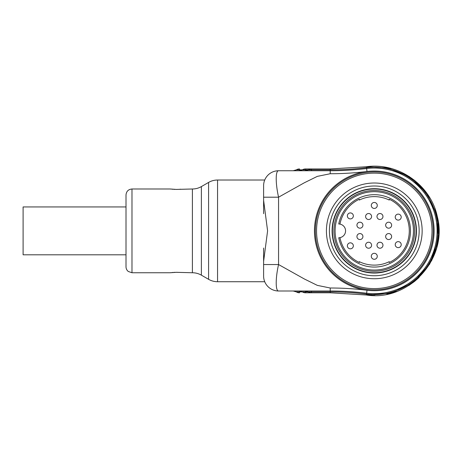 <?xml version="1.0" encoding="UTF-8"?>
<svg xmlns="http://www.w3.org/2000/svg" width="462" height="462" viewBox="0 0 462 462"><rect width="100%" height="100%" fill="white"/><g stroke="black" fill="none" stroke-linecap="round" stroke-linejoin="round"><path stroke-width="0.69" d="M397.129 286.169A59.829 59.829 0 0 1 314.98 223.007A59.829 59.829 0 0 1 410.753 183.443A59.829 59.829 0 0 1 397.129 286.169M396.332 284.228A57.733 57.733 0 0 0 409.476 185.1A57.733 57.733 0 0 0 317.053 223.285A57.733 57.733 0 0 0 396.332 284.228M392.561 275.109A47.863 47.863 0 0 1 326.842 224.584A47.863 47.863 0 0 1 403.459 192.925A47.863 47.863 0 0 1 392.561 275.109M391.418 272.343A44.872 44.872 0 0 1 329.804 224.977A44.872 44.872 0 0 1 401.634 195.299A44.872 44.872 0 0 1 391.418 272.343M390.39 269.854A42.181 42.181 0 0 1 332.473 225.329A42.181 42.181 0 0 1 399.994 197.436A42.181 42.181 0 0 1 390.39 269.854M396.789 285.337A58.928 58.928 0 0 1 315.869 223.129A58.928 58.928 0 0 1 410.204 184.153A58.928 58.928 0 0 1 396.789 285.337M359.332 261.683L359.332 262.514A34.997 34.997 0 0 1 339.945 237.635A6.878 6.878 0 0 0 339.945 224.11A34.997 34.997 0 0 1 359.332 199.232L359.332 200.058A34.252 34.252 0 0 1 389.241 200.058L389.241 199.232A34.997 34.997 0 0 1 389.241 262.514L389.241 261.683A34.252 34.252 0 0 1 359.332 261.683M338.75 223.995A6.878 6.878 0 0 1 345.57 230.873A6.878 6.878 0 0 1 338.75 237.751A36.198 36.198 0 0 0 394.346 261.001A36.198 36.198 0 0 0 394.346 200.745A36.198 36.198 0 0 0 338.75 223.995M333.905 230.873A40.385 40.385 0 0 1 394.479 195.9A40.385 40.385 0 0 1 394.479 265.846A40.385 40.385 0 0 1 333.905 230.873M332.409 230.873A41.88 41.88 0 0 1 395.224 194.606A41.88 41.88 0 0 1 395.224 267.14A41.88 41.88 0 0 1 332.409 230.873M278.563 170.744A14.957 14.957 0 0 0 263.606 185.701A14.957 14.957 0 0 1 278.563 170.744L330.22 170.744A299.139 299.139 0 0 0 366.637 168.52A62.82 62.82 0 0 1 437.104 230.873A62.82 62.82 0 0 1 366.637 293.226A299.139 299.139 0 0 0 330.22 290.996L278.563 290.996A14.957 14.957 0 0 1 263.606 276.039L263.606 261.382L267.596 230.856L263.606 200.358L263.606 185.701C264.87 178.147 264.87 178.147 263.606 185.701C264.87 178.147 264.87 178.147 263.606 185.701A14.957 14.957 0 0 1 278.563 170.744C275.398 170.657 275.468 183.454 278.563 197.199L278.563 264.547L304.394 279.002L317.307 285.366L330.22 288.005A302.131 302.131 0 0 1 367.001 290.257L366.637 293.226A62.82 62.82 0 0 0 437.104 230.873A62.82 62.82 0 0 0 366.637 168.52A62.82 62.82 0 0 1 437.104 230.873A62.82 62.82 0 0 1 366.637 293.226A299.139 299.139 0 0 0 330.22 290.996L330.22 291.897L305.486 291.897L305.486 292.793L330.22 292.793L330.22 291.897A298.238 298.238 0 0 1 366.528 294.115A63.716 63.716 0 0 0 438.005 230.873A63.716 63.716 0 0 0 366.528 167.631A298.238 298.238 0 0 1 330.22 169.849L330.22 170.744A299.139 299.139 0 0 0 366.637 168.52A62.82 62.82 0 0 1 437.104 230.873A62.82 62.82 0 0 1 366.637 293.226A62.82 62.82 0 0 0 437.104 230.873A62.82 62.82 0 0 0 366.637 168.52A62.82 62.82 0 0 1 437.104 230.873A62.82 62.82 0 0 1 366.637 293.226L366.418 295.004L330.22 292.793L311.469 292.793L311.469 290.996M263.606 248.059L263.606 261.088M263.606 275.86L263.606 276.039C264.87 283.599 264.87 283.599 263.606 276.039C264.87 283.599 264.87 283.599 263.606 276.039M264.726 180.018L217.562 180.018C214.362 180.036 211.371 180.833 208.587 182.426L208.587 279.319C211.371 280.908 214.362 281.71 217.562 281.728L217.562 180.018M263.606 200.658L263.606 213.687M299.503 170.744L299.503 168.953A5.983 5.983 0 0 0 296.35 169.849L305.486 169.849L305.486 168.953L330.22 168.953L311.469 168.953L311.469 169.849L330.22 169.849L330.22 168.953L366.418 166.742L367.001 171.489A302.131 302.131 0 0 1 330.22 173.735L317.307 176.38L304.394 182.738L278.563 197.199L263.606 197.199M170.363 189.004L176.259 189.42L192.4 188.993C195.599 188.981 198.591 188.178 201.374 186.59L201.374 275.156L208.587 279.319M170.276 188.993L131.988 188.993C128.349 189.351 126.357 191.343 126.005 194.976L126.005 266.77C126.045 268.682 126.802 270.247 128.28 271.465L131.988 272.753L131.988 188.993M180.613 189.195L179.747 189.276M178.91 189.339L177.91 189.391M176.934 189.42L175.907 189.42M174.873 189.397L173.937 189.356M172.984 189.293L172.205 189.224M171.113 189.102L170.645 189.045M201.374 275.156C198.591 273.568 195.599 272.765 192.4 272.753L176.259 272.32L170.363 272.742M170.634 272.701L171.125 272.638M172.187 272.522L173.013 272.447M173.926 272.389L174.902 272.343M175.907 272.326L177.448 272.337M177.599 272.343L178.447 272.378M263.606 264.547L278.563 264.547C275.398 278.193 275.468 291.147 278.563 290.996M126.005 206.941L23.1 206.941L23.1 254.805L126.005 254.805M348.862 218.509A2.991 2.991 0 0 1 347.765 214.42A2.991 2.991 0 0 1 351.853 213.323A2.991 2.991 0 0 1 352.945 217.411A2.991 2.991 0 0 1 348.862 218.509M351.495 248.596A2.991 2.991 0 0 1 347.591 246.974A2.991 2.991 0 0 1 349.214 243.064A2.991 2.991 0 0 1 353.118 244.687A2.991 2.991 0 0 1 351.495 248.596M377.275 256.3A2.991 2.991 0 0 1 374.289 259.292A2.991 2.991 0 0 1 371.298 256.3A2.991 2.991 0 0 1 374.289 253.309A2.991 2.991 0 0 1 377.275 256.3M371.298 205.446A2.991 2.991 0 0 1 374.289 202.454A2.991 2.991 0 0 1 377.275 205.446A2.991 2.991 0 0 1 374.289 208.437A2.991 2.991 0 0 1 371.298 205.446M371.592 216.516A2.991 2.991 0 0 1 368.601 219.508A2.991 2.991 0 0 1 365.609 216.516A2.991 2.991 0 0 1 368.601 213.525A2.991 2.991 0 0 1 371.592 216.516M359.927 222.199A2.991 2.991 0 0 1 362.918 225.19A2.991 2.991 0 0 1 359.927 228.182A2.991 2.991 0 0 1 356.935 225.19A2.991 2.991 0 0 1 359.927 222.199M376.98 245.23A2.991 2.991 0 0 1 379.972 242.238A2.991 2.991 0 0 1 382.963 245.23A2.991 2.991 0 0 1 379.972 248.221A2.991 2.991 0 0 1 376.98 245.23M382.963 216.516A2.991 2.991 0 0 1 379.972 219.508A2.991 2.991 0 0 1 376.98 216.516A2.991 2.991 0 0 1 379.972 213.525A2.991 2.991 0 0 1 382.963 216.516M388.646 239.547A2.991 2.991 0 0 1 385.654 236.556A2.991 2.991 0 0 1 388.646 233.564A2.991 2.991 0 0 1 391.637 236.556A2.991 2.991 0 0 1 388.646 239.547M365.609 245.23A2.991 2.991 0 0 1 368.601 242.238A2.991 2.991 0 0 1 371.592 245.23A2.991 2.991 0 0 1 368.601 248.221A2.991 2.991 0 0 1 365.609 245.23M359.927 233.564A2.991 2.991 0 0 1 362.918 236.556A2.991 2.991 0 0 1 359.927 239.547A2.991 2.991 0 0 1 356.935 236.556A2.991 2.991 0 0 1 359.927 233.564M400.335 242.515A2.991 2.991 0 0 1 400.335 246.748A2.991 2.991 0 0 1 396.101 246.748A2.991 2.991 0 0 1 396.101 242.515A2.991 2.991 0 0 1 400.335 242.515M388.646 228.182A2.991 2.991 0 0 1 385.654 225.19A2.991 2.991 0 0 1 388.646 222.199A2.991 2.991 0 0 1 391.637 225.19A2.991 2.991 0 0 1 388.646 228.182M396.719 214.524A2.991 2.991 0 0 1 400.808 215.615A2.991 2.991 0 0 1 399.711 219.704A2.991 2.991 0 0 1 395.628 218.607A2.991 2.991 0 0 1 396.719 214.524M335.1 230.873A39.189 39.189 0 0 0 393.878 264.807A39.189 39.189 0 0 0 393.878 196.933A39.189 39.189 0 0 0 335.1 230.873M192.4 272.753L192.4 188.993M330.22 288.005L330.22 290.996M330.22 173.735L330.22 170.744M305.486 170.744L305.486 169.849L311.469 169.849L311.469 170.744M305.486 291.008L305.486 291.897L299.503 291.897L299.503 292.793A5.983 5.983 0 0 1 296.35 291.897L293.197 290.996M299.503 290.996L299.503 291.897L296.35 291.897M264.726 281.728L217.562 281.728M170.276 272.753L131.988 272.753M201.374 186.59L208.587 182.426M374.982 295.484L366.418 295.004C408.858 301.911 448.365 258.322 437.341 216.765C431 185.158 398.325 162.11 366.418 166.742L389.05 167.972M401.53 172.286L414.622 180.394L425.381 191.32M434.834 208.322L438.195 221.344L438.779 234.817L436.544 248.163L431.56 260.787M419.121 277.402L414.593 281.375L409.049 285.337M396.956 291.378L386.942 294.236M386.434 167.411L409.344 176.6L427.136 193.699L437.219 216.228L438.12 240.887L429.706 264.091L413.213 282.444L391.037 293.278L366.418 295.004L330.22 292.793M305.163 290.996L308.316 291.897A5.983 5.983 0 0 0 311.469 292.793M299.18 290.996L302.333 291.897A5.983 5.983 0 0 0 305.486 292.793M305.486 168.953A5.983 5.983 0 0 0 302.333 169.849L299.18 170.744M311.469 168.953A5.983 5.983 0 0 0 308.316 169.849L305.163 170.744M296.35 169.849L293.197 170.744"/></g></svg>
